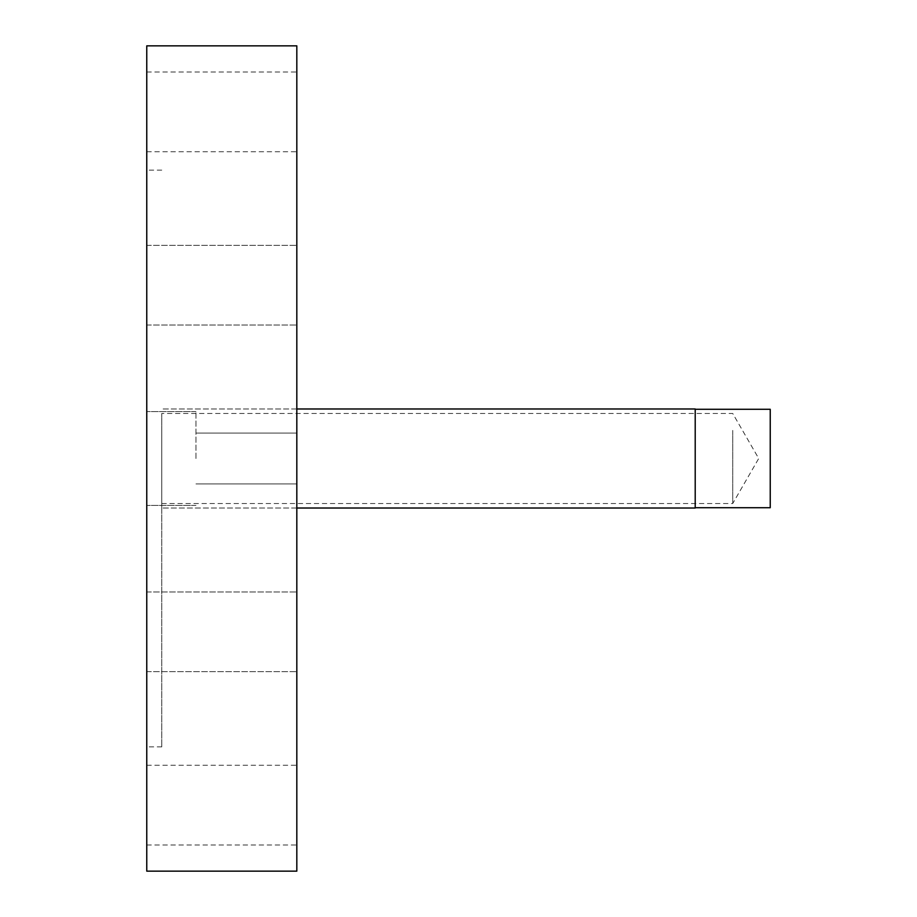 <?xml version="1.0" encoding="UTF-8"?>
<svg xmlns="http://www.w3.org/2000/svg" width="917" height="917" viewBox="0 0 917 917"><rect width="100%" height="100%" fill="white"/><g stroke="black" fill="none" stroke-linecap="round" stroke-linejoin="round"><path stroke-width="0.69" stroke-dasharray="4.58 3.44" d="M146.766 871.15L146.766 45.85M161.77 458.5L161.77 746.885L161.77 458.5M195.974 458.5L195.974 411.607L195.974 458.5M296.821 871.15L296.821 45.85M296.821 631.813L296.821 591.958L296.821 631.813M146.766 631.813L146.766 591.958L146.766 631.813M296.821 285.187L296.821 245.332L296.821 285.187M146.766 285.187L146.766 245.332L146.766 285.187M296.821 111.874L296.821 151.729L296.821 111.874M146.766 111.874L146.766 151.729L146.766 111.874M296.821 805.126L296.821 765.271L296.821 805.126M146.766 805.126L146.766 765.271L146.766 805.126M146.766 458.5L146.766 746.885L146.766 458.5M296.821 458.5L296.821 483.935L296.821 458.5M695.212 408.982L695.212 508.018M161.77 433.26L161.77 508.018L161.77 433.26M161.77 481.448L161.77 413.487L161.77 481.448M695.212 481.448L695.212 413.487L695.212 481.448M732.729 430.428L732.729 503.513L732.729 430.428M695.212 430.428L695.212 503.513L695.212 430.428M695.212 489.197L695.212 409.28L695.212 489.197M770.234 507.72L770.234 409.28M161.77 170.115L146.766 170.115M195.974 411.607L146.766 411.607L195.974 411.607M296.821 433.065L195.974 433.065L296.821 433.065M146.766 591.958L296.821 591.958L146.766 591.958M146.766 245.332L296.821 245.332L146.766 245.332M146.766 72.019L296.821 72.019M146.766 765.271L296.821 765.271M296.821 408.982L161.77 408.982L296.821 408.982M296.821 508.018L161.77 508.018L296.821 508.018M146.766 844.981L296.821 844.981M146.766 671.668L296.821 671.668L146.766 671.668M146.766 325.042L296.821 325.042L146.766 325.042M146.766 151.729L296.821 151.729M296.821 483.935L195.974 483.935L296.821 483.935M195.974 505.393L146.766 505.393L195.974 505.393M161.77 746.885L146.766 746.885M161.77 503.513L732.729 503.513L758.714 458.5L732.729 413.487L161.77 413.487"/><path stroke-width="1.38" d="M146.766 458.5L146.766 871.15L296.821 871.15L296.821 45.85L146.766 45.85L146.766 458.5M296.821 508.018L695.212 508.018L695.212 408.982L296.821 408.982M695.212 409.28L770.234 409.28L770.234 507.72L695.212 507.72"/></g></svg>
